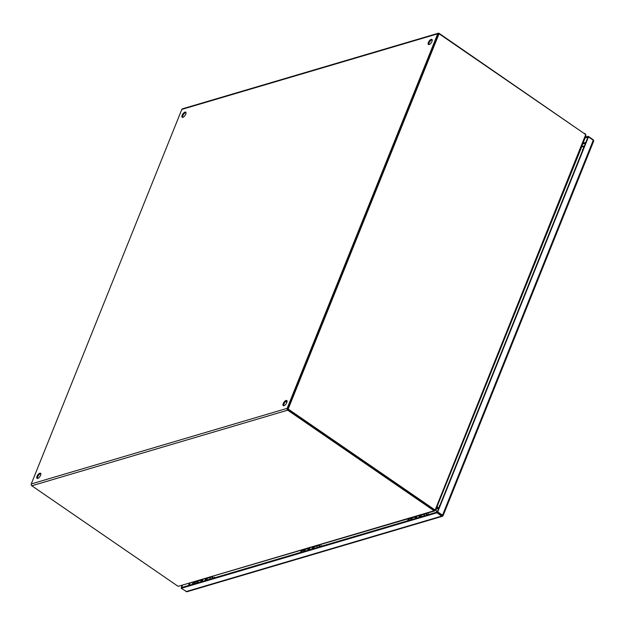 <?xml version="1.0" encoding="UTF-8"?>
<svg xmlns="http://www.w3.org/2000/svg" width="625" height="625" viewBox="0 0 625 625"><rect width="100%" height="100%" fill="white"/><g stroke="black" fill="none" stroke-linecap="round" stroke-linejoin="round"><path stroke-width="0.94" d="M206.656 578.344A2.477 1.984 73.5 0 0 205.758 580.414M202.391 581.414A2.477 1.984 -106.5 0 1 203.281 579.336M206.531 580.188A2.477 1.984 -106.5 0 1 207.422 578.117M208.312 577.852A2.477 1.984 -106.5 0 1 208.773 577.914M201.805 579.773A2.477 1.984 73.5 0 0 200.914 581.852M442.234 515.266L437.211 512.039L181.539 587.57L182.367 585.516M585.156 137.898L587.953 137.078L436.914 512.797L441.703 516.094L442.711 516.18L442.906 515.727L442.008 515.336L442.539 516.25L186.867 591.773L181.234 588.328L181.852 585.672M585.453 137.148L588.25 136.32L587.953 137.07L588.461 136.922L437.727 511.891L437.211 512.039L442 515.336M436.914 512.797L181.234 588.328M437.727 511.891L442.523 515.188L443.016 515.844L442.477 515.656M593.75 140.875L593.344 141.508L593.75 140.875L593.258 140.219L588.461 136.922M588.25 136.32L593.047 139.617L593.672 140.648M313.703 546.719A2.477 1.984 73.5 0 0 312.812 548.789M309.445 549.789A2.477 1.984 -106.5 0 1 310.336 547.711M313.578 548.562A2.477 1.984 -106.5 0 1 314.469 546.492M315.367 546.227A2.477 1.984 -106.5 0 1 315.82 546.289M308.859 548.148A2.477 1.984 73.5 0 0 307.961 550.227M420.758 515.094A2.477 1.984 73.5 0 0 419.867 517.172M416.492 518.164A2.477 1.984 -106.5 0 1 417.391 516.086M420.633 516.938A2.477 1.984 -106.5 0 1 421.523 514.867M422.414 514.602A2.477 1.984 -106.5 0 1 422.875 514.672M415.906 516.523A2.477 1.984 73.5 0 0 415.016 518.602M197.75 582.781A2.211 1.773 -106.5 0 1 198.938 580.82L201.453 580.078M214.25 577.07L213.867 578.023M210.719 577.344L208.062 578.125A2.211 1.773 73.5 0 0 206.875 580.086M433.445 509.391A3.883 3.109 73.5 0 0 434.406 509.852L434.922 509.695A3.883 3.109 -106.5 0 1 433.961 509.242L433.445 509.391L287.664 409.195L288.18 409.047L433.961 509.242M435.164 509.984L585.664 134.727A3.883 3.109 -106.5 0 0 584.828 133.945L439.047 33.75L438.531 33.906L287.664 409.195M439.047 33.75L288.18 409.047M585.664 134.727L585.688 136.141M435.352 510.117L434.922 509.695M581.516 146.953L436.82 506.898M438.641 508.5L436.797 506.953L438.641 508.492M581.609 147.016L437.055 506.609L438.805 508.078M185.961 112.5A3.109 1.32 -55.5 0 0 182.836 115.695A3.109 1.32 -55.5 0 0 182.609 117.375M185.734 114.18A3.109 1.32 124.5 0 1 182.188 117.266A3.109 1.32 124.5 0 1 182.164 115.234A3.109 1.32 124.5 0 1 185.711 112.148A3.109 1.32 124.5 0 1 185.734 114.18M432.18 39.766A3.109 1.32 -55.5 0 0 429.055 42.961A3.109 1.32 -55.5 0 0 428.828 44.641M431.953 41.445A3.109 1.32 124.5 0 1 428.414 44.531A3.109 1.32 124.5 0 1 428.391 42.5A3.109 1.32 124.5 0 1 431.93 39.406A3.109 1.32 124.5 0 1 431.953 41.445M40.797 473.602A3.109 1.32 -55.5 0 0 37.672 476.797A3.109 1.32 -55.5 0 0 37.445 478.477M40.578 475.281A3.109 1.32 124.5 0 1 37.031 478.367A3.109 1.32 124.5 0 1 37.008 476.336A3.109 1.32 124.5 0 1 40.547 473.242A3.109 1.32 124.5 0 1 40.578 475.281M287.023 400.859A3.109 1.32 -55.5 0 0 283.891 404.055A3.109 1.32 -55.5 0 0 283.664 405.742M286.797 402.547A3.109 1.32 124.5 0 1 283.25 405.633A3.109 1.32 124.5 0 1 283.227 403.602A3.109 1.32 124.5 0 1 286.773 400.508A3.109 1.32 124.5 0 1 286.797 402.547M438.586 34.078L287.812 408.82M288 409.43L433.461 509.406L433.164 510.156L287.695 410.18A1.344 1.078 -106.5 0 1 287.148 408.359L437.711 33.82A1.344 1.078 -106.5 0 1 439.164 33.383L584.492 133.719M438.336 33.227L182.438 108.82A1.344 1.078 73.5 0 0 181.812 109.414L31.25 483.953A1.344 1.078 73.5 0 0 31.797 485.773L177.266 585.75A3.883 1.633 21.9 0 0 178.25 586.328L434.641 510.992M433.164 510.156A3.883 1.633 21.9 0 1 433.938 510.797L434.242 510.039A3.883 1.633 -158.1 0 0 433.461 509.406M585.281 134.312L585.406 133.992A3.883 1.633 -158.1 0 0 584.633 133.359M434.367 509.836A3.883 1.648 124.5 0 1 434.391 509.992L435.055 510.453L433.938 510.797L178.25 586.328M434.906 509.898L434.992 510.156A3.883 1.648 -55.5 0 1 435.055 510.453L433.938 510.797M585.859 134.953L585.406 133.992M583.898 147.156L581.695 146.508M436.492 507.711L438.336 509.25M213.727 578.062L211.258 577.055A2.336 1.875 73.5 0 0 210.18 578.094A2.336 1.875 73.5 0 0 210.016 579.156M304.805 551.156A2.211 1.773 -106.5 0 1 305.984 549.195L308.508 548.453M321.297 545.445L320.922 546.398M317.773 545.719L315.109 546.5A2.211 1.773 73.5 0 0 313.93 548.461M320.773 546.438L318.312 545.43A2.336 1.875 73.5 0 0 317.234 546.469A2.336 1.875 73.5 0 0 317.062 547.539M411.859 519.531A2.211 1.773 -106.5 0 1 413.039 517.57L415.555 516.828M428.352 513.82L427.969 514.773M424.82 514.094L422.164 514.875A2.211 1.773 73.5 0 0 420.977 516.836M427.828 514.812L425.367 513.805A2.336 1.875 73.5 0 0 424.281 514.844A2.336 1.875 73.5 0 0 424.117 515.914M197.008 583A1.812 1.453 -106.5 0 1 198.07 581.5M304.055 551.375A1.812 1.453 -106.5 0 1 305.125 549.875M411.109 519.758A1.812 1.453 -106.5 0 1 412.18 518.25M205.68 578.625A2.828 2.266 73.5 0 0 205.203 580.578M201.672 581.625A2.828 2.266 -106.5 0 1 202.148 579.672M205.516 578.68A2.828 2.266 73.5 0 0 205.039 580.633M201.836 581.578A2.828 2.266 -106.5 0 1 202.312 579.625M582.703 143.992L585.5 143.172M189.219 585.305L190.047 583.25M583.008 143.242L585.805 142.422M188.484 585.523L189.305 583.469M593.258 140.219L442.523 515.188M441.703 516.094L186.031 591.617M312.734 547.008A2.828 2.266 73.5 0 0 312.258 548.953M308.719 550A2.828 2.266 -106.5 0 1 309.195 548.047M312.57 547.055A2.828 2.266 73.5 0 0 312.094 549.008M308.891 549.953A2.828 2.266 -106.5 0 1 309.367 548M419.789 515.383A2.828 2.266 73.5 0 0 419.312 517.328M415.773 518.375A2.828 2.266 -106.5 0 1 416.25 516.422M419.617 515.43A2.828 2.266 73.5 0 0 419.141 517.383M415.938 518.328A2.828 2.266 -106.5 0 1 416.414 516.375M212.57 577.102L212.477 576.625M181.812 109.414L437.711 33.82M287.148 408.359L31.25 483.953M31.797 485.773L287.695 410.18M434.992 510.156L434.555 509.859M319.625 545.477L319.523 545M426.672 513.852L426.578 513.375M193.32 584.094L194.602 582.516A1.812 1.453 73.5 0 0 193.625 584M300.375 552.469L301.656 550.891A1.812 1.453 73.5 0 0 300.68 552.375M407.43 520.844L408.703 519.266A1.812 1.453 73.5 0 0 407.734 520.75M582.914 149.609A3.109 1.305 -158.1 0 0 582.367 149.695M439.219 505.789A3.109 1.305 21.9 0 1 439.758 505.711M582.266 146.672A3.109 2.492 -106.5 0 1 583.078 146.219L584.352 146.039M436.742 512.18A3.109 2.492 -106.5 0 1 436.938 508.078M193.367 582.266A3.109 2.492 73.5 0 0 193.609 583.258M202.094 579.688L201.578 581.648M205.461 578.695L204.945 580.656M443.031 515.836L593.703 141.023M309.148 548.062L308.633 550.031M312.516 547.07L312 549.031M416.195 516.438L415.68 518.406M419.562 515.445L419.047 517.406M434.531 509.859L435.125 509.961M435.516 510.125L586.016 135.758M197.211 582.172L197.852 581.984M286.906 402.25L285.766 401.469M304.266 550.547L304.906 550.359M411.312 518.93L411.953 518.734M194.602 582.516L197.977 581.523M301.656 550.891L305.031 549.898M408.703 519.266L412.078 518.273M191.938 582.688L192.82 584.242M581.891 146.562L583.078 146.219"/></g></svg>
